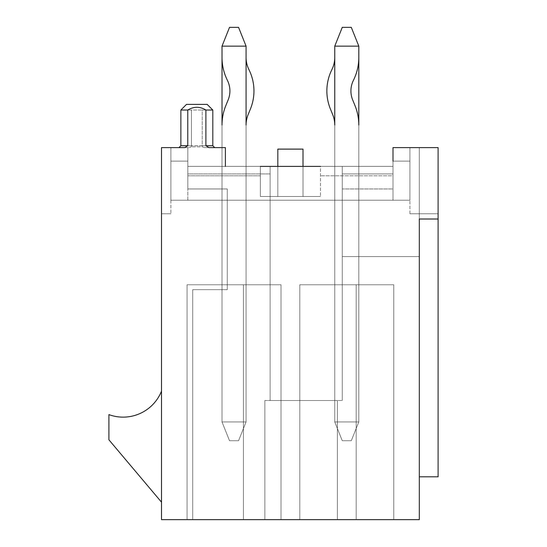 <?xml version="1.0" encoding="UTF-8"?>
<svg xmlns="http://www.w3.org/2000/svg" width="547" height="547" viewBox="0 0 547 547"><rect width="100%" height="100%" fill="white"/><g stroke="black" fill="none" stroke-linecap="round" stroke-linejoin="round"><path stroke-width="0.41" stroke-dasharray="2.73 2.05" d="M205.898 110.029L212.81 110.029L202.233 110.029L202.233 145.728L212.81 145.728L205.898 145.728L205.898 110.029C199.86 106.385 193.816 106.385 187.778 110.029L187.778 145.728L180.866 145.728L178.985 147.608L189.255 147.608L161.509 147.608L161.509 519.65L419.31 519.65L337.39 519.65L337.39 400.52L337.39 519.65L419.31 519.65L419.31 147.608L438.099 147.608L438.099 219.012L438.099 147.608L393.006 147.608L393.006 188.947L393.006 175.792L320.474 175.792L393.006 175.792L393.006 188.947L342.272 188.947L393.006 188.947L342.272 188.947L342.272 166.397L342.272 400.52L342.272 166.397L225.398 166.397L270.115 166.397L270.115 400.52L342.272 400.52L270.115 400.52L270.115 166.397L270.115 400.52L270.115 173.912L187.819 173.912L187.819 188.947L187.819 175.792L260.345 175.792L260.345 196.462L320.474 196.462L260.345 196.462L320.474 196.462L260.345 196.462L260.345 175.792L187.819 175.792L187.819 188.947L227.278 188.947L227.278 289.657L227.278 188.947L227.278 289.657L192.701 289.657L192.701 519.65L264.857 519.65L192.701 519.65L192.701 289.657L227.278 289.657L192.701 289.657L192.701 519.65L264.857 519.65L264.857 400.52L337.39 400.52L264.857 400.52L264.857 519.65L192.701 519.65L192.701 289.657L227.278 289.657L227.278 188.947L187.819 188.947L227.278 188.947L187.819 188.947L187.819 173.912L270.115 173.912L270.115 166.397L342.272 166.397L342.272 256.591L419.31 256.591L342.272 256.591L342.272 400.52L342.272 256.591L419.31 256.591L342.272 256.591L342.272 188.947L393.006 188.947L393.006 166.397L342.272 166.397L393.006 166.397L393.006 200.216L393.006 166.397L393.006 200.216L393.006 166.397L393.006 200.216L393.006 166.397L393.006 200.216L393.006 166.397L393.006 200.216L393.006 166.397L393.006 200.216L393.006 166.397L393.006 200.216L393.006 166.397L393.006 200.216L393.006 166.397L393.006 200.216L187.819 200.216L393.006 200.216L187.819 200.216L393.006 200.216L187.819 200.216L393.006 200.216L187.819 200.216L393.006 200.216L187.819 200.216L393.006 200.216L187.819 200.216L393.006 200.216L187.819 200.216L393.006 200.216L187.819 200.216L393.006 200.216L187.819 200.216L393.006 200.216L393.006 166.397L303.004 166.397L393.006 166.397L303.004 166.397L393.006 166.397L303.004 166.397L393.006 166.397L303.004 166.397L393.006 166.397L303.004 166.397L393.006 166.397L303.004 166.397L393.006 166.397L303.004 166.397L393.006 166.397L303.004 166.397L393.006 166.397L303.004 166.397L393.006 166.397L303.004 166.397L393.006 166.397L303.004 166.397L393.006 166.397L303.004 166.397L393.006 166.397L303.004 166.397L393.006 166.397L303.004 166.397L393.006 166.397L303.004 166.397L393.006 166.397L303.004 166.397L393.006 166.397L303.004 166.397L393.006 166.397L303.004 166.397L393.006 166.397L303.004 166.397L393.006 166.397L393.006 161.133L393.006 166.397L303.004 166.397L303.004 196.462L303.004 166.397L303.004 196.462L277.821 196.462L303.004 196.462L303.004 166.397L303.004 196.462L277.821 196.462L277.821 166.397L187.819 166.397L393.006 166.397L393.006 161.133L409.915 161.133L409.915 200.216L358.805 200.216L358.805 284.775L334.757 284.775L358.805 284.775L334.757 284.775L358.805 284.775L334.757 284.775L358.805 284.775L334.757 284.775L358.805 284.775L334.757 284.775L358.805 284.775L334.757 284.775L358.805 284.775L334.757 284.775L358.805 284.775L334.757 284.775L358.805 284.775L334.757 284.775L358.805 284.775L334.757 284.775L358.805 284.775L358.805 200.216L409.915 200.216L409.915 161.133L393.006 161.133L393.006 166.397L393.006 161.133L409.915 161.133L409.915 200.216L358.805 200.216L358.805 284.775L358.805 200.216L409.915 200.216L409.915 161.133L393.006 161.133L393.006 166.397L393.006 161.133L409.915 161.133L409.915 200.216L358.805 200.216L358.805 284.775L358.805 200.216L409.915 200.216L409.915 161.133L393.006 161.133L393.006 166.397L393.006 161.133L409.915 161.133L409.915 200.216L358.805 200.216L358.805 284.775L358.805 200.216L409.915 200.216L409.915 161.133L393.006 161.133L393.006 166.397L393.006 161.133L409.915 161.133L409.915 200.216L358.805 200.216L358.805 284.775L358.805 200.216L409.915 200.216L409.915 161.133L393.006 161.133L393.006 166.397L393.006 161.133L409.915 161.133L409.915 200.216L358.805 200.216L358.805 284.775L358.805 200.216L409.915 200.216L409.915 161.133L393.006 161.133L393.006 166.397L393.006 161.133L409.915 161.133L409.915 200.216L358.805 200.216L358.805 284.775L358.805 200.216L409.915 200.216L409.915 161.133L393.006 161.133L393.006 166.397L393.006 161.133L409.915 161.133L409.915 200.216L358.805 200.216L358.805 284.775L358.805 200.216L409.915 200.216L409.915 161.133L393.006 161.133L393.006 166.397L393.006 161.133L409.915 161.133L409.915 200.216L358.805 200.216L358.805 284.775L358.805 200.216L409.915 200.216L409.915 161.133L393.006 161.133L409.915 161.133L409.915 200.216L358.805 200.216L358.805 284.775L358.805 200.216L409.915 200.216L409.915 161.133L393.006 161.133L393.006 147.608L409.915 147.608L393.006 147.608L409.915 147.608L393.006 147.608L409.915 147.608L393.006 147.608L409.915 147.608L393.006 147.608L409.915 147.608L393.006 147.608L409.915 147.608L393.006 147.608L409.915 147.608L393.006 147.608L409.915 147.608L393.006 147.608L409.915 147.608L393.006 147.608L409.915 147.608L409.915 161.133L409.915 147.608L409.915 161.133L409.915 147.608L409.915 161.133L409.915 147.608L409.915 161.133L409.915 147.608L409.915 161.133L409.915 147.608L409.915 161.133L409.915 147.608L409.915 161.133L409.915 147.608L409.915 161.133L409.915 147.608L409.915 161.133L409.915 147.608L393.006 147.608L393.006 161.133M260.345 166.397L260.345 196.462L260.345 166.397L260.345 175.792L260.345 166.397L187.819 166.397L187.819 161.133L170.903 161.133L170.903 200.216L222.014 200.216L170.903 200.216L170.903 161.133L187.819 161.133L187.819 166.397L187.819 161.133L170.903 161.133L170.903 200.216L222.014 200.216L170.903 200.216L170.903 161.133L187.819 161.133L187.819 166.397L187.819 161.133L170.903 161.133L170.903 200.216L222.014 200.216L170.903 200.216L170.903 161.133L187.819 161.133L187.819 166.397L187.819 161.133L170.903 161.133L170.903 200.216L222.014 200.216L170.903 200.216L170.903 161.133L187.819 161.133L187.819 166.397L187.819 161.133L170.903 161.133L170.903 200.216L222.014 200.216L170.903 200.216L170.903 161.133L187.819 161.133L187.819 166.397L187.819 161.133L170.903 161.133L170.903 200.216L222.014 200.216L170.903 200.216L170.903 161.133L187.819 161.133L187.819 166.397L187.819 161.133L170.903 161.133L170.903 200.216L222.014 200.216L170.903 200.216L170.903 161.133L187.819 161.133L187.819 166.397L187.819 161.133L170.903 161.133L170.903 200.216L222.014 200.216L170.903 200.216L170.903 161.133L187.819 161.133L187.819 166.397L187.819 161.133L187.819 166.397L187.819 161.133L170.903 161.133L187.819 161.133L187.819 166.397L277.821 166.397L187.819 166.397L277.821 166.397L187.819 166.397L277.821 166.397L187.819 166.397L277.821 166.397L187.819 166.397L277.821 166.397L187.819 166.397L277.821 166.397L187.819 166.397L277.821 166.397L187.819 166.397L277.821 166.397L187.819 166.397L277.821 166.397L187.819 166.397L277.821 166.397L187.819 166.397L277.821 166.397L187.819 166.397L277.821 166.397L187.819 166.397L277.821 166.397L187.819 166.397L277.821 166.397L187.819 166.397L277.821 166.397L187.819 166.397L277.821 166.397L187.819 166.397L277.821 166.397L187.819 166.397L277.821 166.397L277.821 196.462L303.004 196.462L303.004 166.397L303.004 196.462L277.821 196.462L277.821 166.397L187.819 166.397L277.821 166.397L277.821 196.462L303.004 196.462L303.004 166.397L303.004 196.462L277.821 196.462L277.821 166.397L277.821 196.462L303.004 196.462L303.004 166.397L303.004 196.462L277.821 196.462L277.821 166.397L277.821 196.462L303.004 196.462L303.004 166.397L303.004 196.462L277.821 196.462L277.821 166.397L277.821 196.462L303.004 196.462L303.004 166.397L303.004 196.462L277.821 196.462L277.821 166.397L277.821 196.462L303.004 196.462L303.004 166.397L303.004 196.462L277.821 196.462L277.821 166.397L277.821 196.462L303.004 196.462L303.004 166.397L303.004 196.462L277.821 196.462L277.821 166.397L277.821 196.462L303.004 196.462L303.004 166.397L320.474 166.397L320.474 196.462L320.474 166.397M222.014 200.216L222.014 284.775L246.068 284.775L222.014 284.775L246.068 284.775L222.014 284.775L246.068 284.775L222.014 284.775L246.068 284.775L222.014 284.775L246.068 284.775L222.014 284.775L246.068 284.775L222.014 284.775L246.068 284.775L222.014 284.775L246.068 284.775L222.014 284.775L246.068 284.775L222.014 284.775L246.068 284.775L222.014 284.775L222.014 200.216L222.014 284.775L222.014 200.216L222.014 284.775L222.014 200.216L222.014 284.775L222.014 200.216L222.014 284.775L222.014 200.216L222.014 284.775L222.014 200.216L222.014 284.775L222.014 200.216L222.014 284.775L222.014 200.216L170.903 200.216L170.903 161.133L170.903 200.216L222.014 200.216L222.014 284.775L222.014 200.216L170.903 200.216L170.903 161.133L170.903 200.216L222.014 200.216L222.014 284.775L222.014 200.216M246.068 200.216L246.068 284.775L246.068 200.216L334.757 200.216L246.068 200.216L246.068 284.775L246.068 200.216L334.757 200.216L334.757 284.775L334.757 200.216L246.068 200.216L246.068 284.775L246.068 200.216L334.757 200.216L334.757 284.775L334.757 200.216L246.068 200.216L246.068 284.775L246.068 200.216L334.757 200.216L334.757 284.775L334.757 200.216L246.068 200.216L246.068 284.775L246.068 200.216L334.757 200.216L334.757 284.775L334.757 200.216L246.068 200.216L246.068 284.775L246.068 200.216L334.757 200.216L334.757 284.775L334.757 200.216L246.068 200.216L246.068 284.775L246.068 200.216L334.757 200.216L334.757 284.775L334.757 200.216L246.068 200.216L246.068 284.775L246.068 200.216L334.757 200.216L334.757 284.775L334.757 200.216L246.068 200.216L246.068 284.775L246.068 200.216L334.757 200.216L334.757 284.775L334.757 200.216L246.068 200.216L246.068 284.775L246.068 200.216L334.757 200.216L334.757 284.775L334.757 200.216L246.068 200.216M277.821 166.397L277.821 196.462L277.821 166.397L277.821 196.462L303.004 196.462L277.821 196.462L277.821 166.397L277.821 196.462L277.821 166.397L277.821 196.462L303.004 196.462L277.821 196.462L277.821 166.397L277.821 196.462L303.004 196.462L303.004 166.397L303.004 196.462L277.821 196.462L277.821 166.397L277.821 196.462L303.004 196.462L303.004 166.397L303.004 196.462L277.821 196.462L277.821 166.397L277.821 196.462L303.004 196.462L303.004 166.397L303.004 196.462L277.821 196.462L277.821 166.397L277.821 196.462L303.004 196.462L303.004 166.397L303.004 196.462L277.821 196.462L277.821 166.397L277.821 196.462L303.004 196.462L303.004 166.397L303.004 196.462L277.821 196.462L277.821 166.397L277.821 196.462L303.004 196.462L303.004 166.397L303.004 196.462L277.821 196.462L277.821 166.397L277.821 196.462L303.004 196.462L303.004 166.397L303.004 196.462L277.821 196.462L277.821 149.112L303.004 149.112L303.004 196.462L303.004 166.397L303.004 196.462L277.821 196.462L303.004 196.462L303.004 166.397M170.903 147.608L170.903 213.747L170.903 147.608L170.903 161.133L170.903 147.608L170.903 161.133L170.903 147.608L170.903 161.133L170.903 147.608L170.903 161.133L170.903 147.608L170.903 161.133L170.903 147.608L170.903 161.133L170.903 147.608L170.903 161.133L170.903 147.608L170.903 161.133L170.903 147.608L170.903 161.133L170.903 147.608L170.903 161.133L170.903 147.608L187.819 147.608L170.903 147.608L187.819 147.608L170.903 147.608L187.819 147.608L170.903 147.608L187.819 147.608L170.903 147.608L187.819 147.608L170.903 147.608L187.819 147.608L170.903 147.608L187.819 147.608L170.903 147.608L187.819 147.608L187.819 161.133L170.903 161.133L187.819 161.133L187.819 147.608L161.509 147.608L161.509 213.747L161.509 147.608L184.77 147.608L187.778 145.728M334.757 200.216L334.757 284.775L334.757 200.216M187.819 200.216L187.819 166.397L187.819 175.792L187.819 166.397L225.398 166.397L187.819 166.397L187.819 200.216M225.398 166.397L225.398 147.608L225.398 166.397L225.398 147.608L204.421 147.608L225.398 147.608L204.421 147.608L214.684 147.608L208.906 147.608L205.898 145.728M419.31 256.591L419.31 476.806L419.31 147.608L419.31 476.806L419.31 147.608L409.915 147.608L409.915 161.133L409.915 147.608L438.099 147.608L438.099 219.012L419.31 219.012M419.31 519.65L337.39 519.65L419.31 519.65M356.179 284.775L299.804 284.775L393.758 284.775L393.758 519.65L299.804 519.65L393.758 519.65L299.804 519.65L393.758 519.65L299.804 519.65L393.758 519.65L299.804 519.65L393.758 519.65L299.804 519.65L393.758 519.65L299.804 519.65L393.758 519.65L299.804 519.65L393.758 519.65L299.804 519.65L393.758 519.65L299.804 519.65L393.758 519.65L299.804 519.65L393.758 519.65L393.758 284.775L393.758 519.65L393.758 284.775L393.758 519.65L393.758 284.775L299.804 284.775L299.804 519.65L299.804 284.775L356.179 284.775L299.804 284.775L299.804 519.65L299.804 284.775L356.179 284.775L356.179 519.65L356.179 284.775L393.758 284.775L299.804 284.775L299.804 519.65L299.804 284.775L356.179 284.775L356.179 519.65L356.179 284.775L393.758 284.775L393.758 519.65L393.758 284.775L299.804 284.775L299.804 519.65L299.804 284.775L393.758 284.775L299.804 284.775L299.804 519.65L299.804 284.775L393.758 284.775L393.758 519.65L393.758 284.775L299.804 284.775L299.804 519.65L299.804 284.775L356.179 284.775L356.179 519.65L356.179 284.775L393.758 284.775L356.179 284.775L356.179 519.65L356.179 284.775L393.758 284.775L393.758 519.65L393.758 284.775L393.758 519.65L393.758 284.775L299.804 284.775L299.804 519.65L299.804 284.775L393.758 284.775L393.758 519.65L393.758 284.775L299.804 284.775L299.804 519.65L299.804 284.775L393.758 284.775L393.758 519.65L393.758 284.775L393.758 519.65L393.758 284.775L299.804 284.775L299.804 519.65L299.804 284.775L356.179 284.775L356.179 519.65M187.067 519.65L281.014 519.65L187.067 519.65L281.014 519.65L187.067 519.65L281.014 519.65L187.067 519.65L281.014 519.65L187.067 519.65L281.014 519.65L187.067 519.65L281.014 519.65L187.067 519.65L281.014 519.65L187.067 519.65L281.014 519.65L187.067 519.65L281.014 519.65L187.067 519.65L281.014 519.65L187.067 519.65L187.067 284.775L243.436 284.775L187.067 284.775L187.067 519.65L187.067 284.775L281.014 284.775L281.014 519.65L281.014 284.775L281.014 519.65L281.014 284.775L187.067 284.775L187.067 519.65L187.067 284.775L281.014 284.775L243.436 284.775L243.436 519.65L243.436 284.775L281.014 284.775L281.014 519.65L281.014 284.775L281.014 519.65L281.014 284.775L281.014 519.65L281.014 284.775L281.014 519.65L281.014 284.775L187.067 284.775L187.067 519.65L187.067 284.775L281.014 284.775L187.067 284.775L187.067 519.65L187.067 284.775L243.436 284.775L243.436 519.65L243.436 284.775L281.014 284.775L281.014 519.65L281.014 284.775L187.067 284.775L187.067 519.65L187.067 284.775L243.436 284.775L187.067 284.775L187.067 519.65L187.067 284.775L281.014 284.775L243.436 284.775L243.436 519.65L243.436 284.775L281.014 284.775L281.014 519.65L281.014 284.775L281.014 519.65L281.014 284.775L187.067 284.775L187.067 519.65L187.067 284.775L281.014 284.775L187.067 284.775L187.067 519.65L187.067 284.775L243.436 284.775L243.436 519.65L243.436 284.775L281.014 284.775L281.014 519.65L281.014 284.775L187.067 284.775L187.067 519.65L187.067 284.775L243.436 284.775L187.067 284.775L187.067 519.65M187.819 147.608L187.819 166.397L187.819 147.608M337.39 400.52L337.39 519.65L337.39 400.52M264.857 400.52L264.857 519.65L264.857 400.52M161.509 391.126L161.509 502.173L108.901 439.795L108.901 414.612A41.34 41.34 0 0 0 161.509 391.126L161.509 502.173M204.421 147.608L202.424 146.856L191.245 146.856L189.255 147.608L191.245 146.856L202.424 146.856L204.421 147.608M243.436 284.775L243.436 519.65L243.436 284.775L281.014 284.775L243.436 284.775M299.804 284.775L299.804 519.65L299.804 284.775M393.006 173.912L342.272 173.912L393.006 173.912M438.099 219.012L438.099 476.806L419.31 476.806L438.099 476.806L438.099 213.747L409.915 213.747L438.099 213.747L419.31 213.747L438.099 213.747L438.099 476.806L419.31 476.806M409.915 213.747L409.915 147.608L409.915 213.747M170.903 213.747L161.509 213.747L170.903 213.747M180.866 145.728L202.233 145.728L202.424 146.856L202.233 145.728L191.436 145.728L191.245 146.856L191.436 145.728L180.866 145.728L180.866 110.029L191.436 110.029L191.436 145.728L191.436 110.029L202.233 110.029L187.778 110.029M212.81 110.029L212.81 145.728L202.233 145.728L202.233 110.029L212.81 110.029L207.169 104.388L186.5 104.388L207.169 104.388L186.5 104.388L180.866 110.029M334.757 57.414L334.757 421.942L358.805 421.942L358.805 46.139L334.757 46.139L334.757 57.414L334.757 46.139L358.805 46.139L351.29 27.35L358.805 46.139L351.29 27.35L358.805 46.139L358.805 57.414A51.404 51.404 0 0 1 353.779 79.588L353.239 80.724A23.733 23.733 0 0 0 352.678 99.937L354.969 105.537A51.575 51.575 0 0 1 358.805 125.058L358.805 421.942L358.805 46.139L334.757 46.139L358.805 46.139L351.29 27.35L358.805 46.139L351.29 27.35L358.805 46.139L358.805 57.414A51.404 51.404 0 0 1 353.779 79.588L353.239 80.724A23.733 23.733 0 0 0 352.678 99.937L354.969 105.537A51.575 51.575 0 0 1 358.805 125.058L358.805 57.414A51.404 51.404 0 0 1 353.779 79.588L353.239 80.724A23.733 23.733 0 0 0 352.678 99.937L354.969 105.537A51.575 51.575 0 0 1 358.805 125.058L358.805 421.942L334.757 421.942L342.272 440.732L351.29 440.732L342.272 440.732L334.757 421.942L334.757 125.058A27.521 27.521 0 0 0 332.706 114.644L330.422 109.044A47.78 47.78 0 0 1 331.537 70.344L332.084 69.209A27.35 27.35 0 0 0 334.757 57.414L334.757 46.139L358.805 46.139L358.805 57.414A51.404 51.404 0 0 1 353.779 79.588L353.239 80.724A23.733 23.733 0 0 0 352.678 99.937L354.969 105.537A51.575 51.575 0 0 1 358.805 125.058L358.805 421.942L334.757 421.942L334.757 125.058A27.521 27.521 0 0 0 332.706 114.644L330.422 109.044A47.78 47.78 0 0 1 331.537 70.344L332.084 69.209A27.35 27.35 0 0 0 334.757 57.414L334.757 46.139L342.272 27.35L351.29 27.35L342.272 27.35L334.757 46.139L358.805 46.139L358.805 57.414A51.404 51.404 0 0 1 353.779 79.588L353.239 80.724A23.733 23.733 0 0 0 352.678 99.937L354.969 105.537A51.575 51.575 0 0 1 358.805 125.058L358.805 421.942L351.29 440.732L342.272 440.732L351.29 440.732L342.272 440.732L334.757 421.942L358.805 421.942L351.29 440.732L342.272 440.732L351.29 440.732L342.272 440.732L334.757 421.942L342.272 440.732L351.29 440.732L342.272 440.732L334.757 421.942L334.757 46.139L334.757 421.942L358.805 421.942L358.805 46.139L334.757 46.139L342.272 27.35L351.29 27.35L342.272 27.35L334.757 46.139L358.805 46.139L351.29 27.35L358.805 46.139L351.29 27.35L358.805 46.139L358.805 421.942L334.757 421.942L342.272 440.732L351.29 440.732L342.272 440.732L334.757 421.942L334.757 125.058A27.521 27.521 0 0 0 332.706 114.644L330.422 109.044A47.78 47.78 0 0 1 331.537 70.344L332.084 69.209A27.35 27.35 0 0 0 334.757 57.414L334.757 46.139L342.272 27.35L351.29 27.35L342.272 27.35L334.757 46.139L358.805 46.139L334.757 46.139L342.272 27.35L351.29 27.35L342.272 27.35L334.757 46.139L358.805 46.139L358.805 57.414A51.404 51.404 0 0 1 353.779 79.588L353.239 80.724A23.733 23.733 0 0 0 352.678 99.937L354.969 105.537A51.575 51.575 0 0 1 358.805 125.058L358.805 421.942L351.29 440.732L342.272 440.732L351.29 440.732L342.272 440.732L334.757 421.942L334.757 125.058A27.521 27.521 0 0 0 332.706 114.644L330.422 109.044A47.78 47.78 0 0 1 331.537 70.344L332.084 69.209A27.35 27.35 0 0 0 334.757 57.414L334.757 46.139L358.805 46.139L358.805 57.414A51.404 51.404 0 0 1 353.779 79.588L353.239 80.724A23.733 23.733 0 0 0 352.678 99.937L354.969 105.537A51.575 51.575 0 0 1 358.805 125.058L358.805 421.942L351.29 440.732L342.272 440.732L351.29 440.732L342.272 440.732L334.757 421.942L358.805 421.942L334.757 421.942L342.272 440.732L351.29 440.732L358.805 421.942L351.29 440.732L358.805 421.942L334.757 421.942L334.757 125.058L334.757 421.942L358.805 421.942L351.29 440.732L358.805 421.942L334.757 421.942L342.272 440.732L334.757 421.942L334.757 125.058M246.068 57.414L246.068 46.139L222.014 46.139L222.014 57.414A51.404 51.404 0 0 0 227.046 79.588L227.586 80.724A23.733 23.733 0 0 1 228.14 99.937L225.849 105.537A51.575 51.575 0 0 0 222.014 125.058L222.014 421.942L222.014 46.139L246.068 46.139L246.068 57.414L246.068 46.139L222.014 46.139L222.014 57.414A51.404 51.404 0 0 0 227.046 79.588L227.586 80.724A23.733 23.733 0 0 1 228.14 99.937L225.849 105.537A51.575 51.575 0 0 0 222.014 125.058L222.014 421.942L222.014 46.139L246.068 46.139L222.014 46.139L222.014 57.414A51.404 51.404 0 0 0 227.046 79.588L227.586 80.724A23.733 23.733 0 0 1 228.14 99.937L225.849 105.537A51.575 51.575 0 0 0 222.014 125.058L222.014 421.942L246.068 421.942L238.554 440.732L229.528 440.732L238.554 440.732L246.068 421.942L246.068 125.058A27.521 27.521 0 0 1 248.112 114.644L250.403 109.044A47.78 47.78 0 0 0 249.282 70.344L248.741 69.209A27.35 27.35 0 0 1 246.068 57.414L246.068 46.139L222.014 46.139L222.014 57.414A51.404 51.404 0 0 0 227.046 79.588L227.586 80.724A23.733 23.733 0 0 1 228.14 99.937L225.849 105.537A51.575 51.575 0 0 0 222.014 125.058L222.014 421.942L246.068 421.942L246.068 125.058A27.521 27.521 0 0 1 248.112 114.644L250.403 109.044A47.78 47.78 0 0 0 249.282 70.344L248.741 69.209A27.35 27.35 0 0 1 246.068 57.414L246.068 46.139L238.554 27.35L229.528 27.35L238.554 27.35L246.068 46.139L246.068 421.942L222.014 421.942L229.528 440.732L238.554 440.732L229.528 440.732L222.014 421.942L229.528 440.732L238.554 440.732L246.068 421.942L238.554 440.732L246.068 421.942L246.068 46.139L222.014 46.139L222.014 57.414A51.404 51.404 0 0 0 227.046 79.588L227.586 80.724A23.733 23.733 0 0 1 228.14 99.937L225.849 105.537A51.575 51.575 0 0 0 222.014 125.058L222.014 421.942L246.068 421.942L222.014 421.942L222.014 46.139L246.068 46.139L238.554 27.35L229.528 27.35L238.554 27.35L229.528 27.35L222.014 46.139L229.528 27.35L238.554 27.35L246.068 46.139L238.554 27.35L229.528 27.35L238.554 27.35L246.068 46.139L222.014 46.139L229.528 27.35L238.554 27.35L229.528 27.35L222.014 46.139L222.014 421.942L229.528 440.732L238.554 440.732L229.528 440.732L238.554 440.732L246.068 421.942L246.068 125.058A27.521 27.521 0 0 1 248.112 114.644L250.403 109.044A47.78 47.78 0 0 0 249.282 70.344L248.741 69.209A27.35 27.35 0 0 1 246.068 57.414L246.068 46.139L238.554 27.35L229.528 27.35L238.554 27.35L229.528 27.35L222.014 46.139L246.068 46.139L222.014 46.139L229.528 27.35L238.554 27.35L229.528 27.35L222.014 46.139L222.014 57.414A51.404 51.404 0 0 0 227.046 79.588L227.586 80.724A23.733 23.733 0 0 1 228.14 99.937L225.849 105.537A51.575 51.575 0 0 0 222.014 125.058L222.014 421.942L246.068 421.942L246.068 125.058A27.521 27.521 0 0 1 248.112 114.644L250.403 109.044A47.78 47.78 0 0 0 249.282 70.344L248.741 69.209A27.35 27.35 0 0 1 246.068 57.414L246.068 46.139L238.554 27.35L229.528 27.35L238.554 27.35L229.528 27.35L222.014 46.139L222.014 57.414A51.404 51.404 0 0 0 227.046 79.588L227.586 80.724A23.733 23.733 0 0 1 228.14 99.937L225.849 105.537A51.575 51.575 0 0 0 222.014 125.058L222.014 421.942L229.528 440.732L238.554 440.732L229.528 440.732L222.014 421.942L229.528 440.732L238.554 440.732L246.068 421.942L222.014 421.942L246.068 421.942L238.554 440.732L229.528 440.732L222.014 421.942L229.528 440.732L238.554 440.732L246.068 421.942L246.068 125.058A27.521 27.521 0 0 1 248.112 114.644A27.521 27.521 0 0 0 246.068 125.058L246.068 421.942L222.014 421.942L229.528 440.732L222.014 421.942L246.068 421.942L238.554 440.732L229.528 440.732L238.554 440.732L246.068 421.942L246.068 125.058M222.014 46.139L229.528 27.35L238.554 27.35L229.528 27.35L222.014 46.139L229.528 27.35L222.014 46.139L229.528 27.35L222.014 46.139L246.068 46.139L238.554 27.35L246.068 46.139L246.068 421.942L222.014 421.942L229.528 440.732L222.014 421.942L229.528 440.732L238.554 440.732L246.068 421.942L246.068 46.139L238.554 27.35L246.068 46.139L246.068 421.942L222.014 421.942L229.528 440.732L222.014 421.942L246.068 421.942L246.068 46.139L238.554 27.35L246.068 46.139L246.068 421.942L222.014 421.942L229.528 440.732L238.554 440.732L229.528 440.732L222.014 421.942L246.068 421.942L246.068 46.139L238.554 27.35L246.068 46.139L246.068 421.942L222.014 421.942L222.014 46.139L229.528 27.35L222.014 46.139L222.014 421.942L229.528 440.732L238.554 440.732L246.068 421.942L246.068 46.139L222.014 46.139L246.068 46.139L238.554 27.35L246.068 46.139L246.068 421.942L222.014 421.942L246.068 421.942L246.068 46.139L222.014 46.139L222.014 421.942L222.014 46.139L246.068 46.139L238.554 27.35L246.068 46.139L222.014 46.139L229.528 27.35L222.014 46.139L222.014 421.942L229.528 440.732L238.554 440.732L246.068 421.942L222.014 421.942L246.068 421.942L246.068 46.139L222.014 46.139L222.014 421.942L222.014 46.139L229.528 27.35L222.014 46.139L222.014 421.942L229.528 440.732L238.554 440.732L246.068 421.942L222.014 421.942L246.068 421.942L238.554 440.732L246.068 421.942L238.554 440.732L246.068 421.942L238.554 440.732L229.528 440.732L222.014 421.942L222.014 46.139L246.068 46.139L222.014 46.139M330.422 109.044A47.78 47.78 0 0 1 331.537 70.344A47.78 47.78 0 0 0 330.422 109.044A47.78 47.78 0 0 1 331.537 70.344L332.084 69.209M250.403 109.044A47.78 47.78 0 0 0 249.282 70.344A47.78 47.78 0 0 1 250.403 109.044A47.78 47.78 0 0 0 249.282 70.344L248.741 69.209M334.757 421.942L334.757 46.139L342.272 27.35L334.757 46.139L334.757 421.942L358.805 421.942L351.29 440.732L358.805 421.942L351.29 440.732L358.805 421.942L334.757 421.942L342.272 440.732L351.29 440.732L358.805 421.942L334.757 421.942L334.757 46.139L342.272 27.35L351.29 27.35L342.272 27.35L334.757 46.139L334.757 421.942L358.805 421.942L351.29 440.732L358.805 421.942L358.805 46.139L351.29 27.35L342.272 27.35L351.29 27.35L342.272 27.35L334.757 46.139L342.272 27.35L351.29 27.35L342.272 27.35L334.757 46.139L358.805 46.139L358.805 421.942L334.757 421.942L342.272 440.732L334.757 421.942L334.757 46.139L334.757 421.942L358.805 421.942L351.29 440.732L358.805 421.942L358.805 46.139L334.757 46.139L342.272 27.35L351.29 27.35L358.805 46.139L358.805 421.942L334.757 421.942L342.272 440.732L351.29 440.732L358.805 421.942L351.29 440.732L342.272 440.732L334.757 421.942L334.757 46.139L358.805 46.139L334.757 46.139L334.757 421.942L358.805 421.942L358.805 46.139L358.805 421.942L334.757 421.942L342.272 440.732L334.757 421.942L334.757 46.139L342.272 27.35L334.757 46.139L358.805 46.139L334.757 46.139L358.805 46.139L358.805 421.942L351.29 440.732L358.805 421.942L358.805 46.139L334.757 46.139L342.272 27.35L351.29 27.35L358.805 46.139L351.29 27.35L342.272 27.35L334.757 46.139L334.757 421.942L358.805 421.942L334.757 421.942L342.272 440.732L334.757 421.942M222.014 147.608L222.014 421.942L222.014 147.608M351.29 27.35L358.805 46.139L351.29 27.35L342.272 27.35L351.29 27.35L358.805 46.139L351.29 27.35M238.554 440.732L246.068 421.942L238.554 440.732M212.81 145.728L214.684 147.608"/><path stroke-width="0.82" d="M320.474 166.397L260.345 166.397M393.006 161.133L393.006 147.608L438.099 147.608L438.099 219.012L419.31 219.012L419.31 256.591M225.398 166.397L225.398 147.608L208.906 147.608L205.898 145.728L212.81 145.728L214.684 147.608M187.778 110.029L180.866 110.029L186.5 104.388L207.169 104.388L212.81 110.029L205.898 110.029C199.853 106.385 193.816 106.385 187.778 110.029L187.778 145.728L184.77 147.608L161.509 147.608L161.509 519.65L419.31 519.65L419.31 219.012M170.903 147.608L178.985 147.608L180.866 145.728L187.778 145.728M205.898 110.029L205.898 145.728M161.509 502.173L108.901 439.795L108.901 414.612A41.34 41.34 0 0 0 161.509 391.126M277.821 166.397L277.821 149.112L303.004 149.112L303.004 166.397M438.099 219.012L438.099 476.806L419.31 476.806M334.757 125.058A27.521 27.521 0 0 0 332.706 114.644A27.521 27.521 0 0 1 334.757 125.058A27.521 27.521 0 0 0 332.706 114.644L330.422 109.044A47.78 47.78 0 0 1 331.537 70.344L332.084 69.209A27.35 27.35 0 0 0 334.757 57.414L334.757 46.139L342.272 27.35L351.29 27.35L358.805 46.139L358.805 57.414A51.404 51.404 0 0 1 353.779 79.588L353.239 80.724A23.733 23.733 0 0 0 352.678 99.937L354.969 105.537A51.575 51.575 0 0 1 358.805 125.058L358.805 46.139L334.757 46.139L334.757 125.058A27.521 27.521 0 0 0 332.706 114.644L330.422 109.044M246.068 125.058A27.521 27.521 0 0 1 248.112 114.644L250.403 109.044A47.78 47.78 0 0 0 249.282 70.344L248.741 69.209A27.35 27.35 0 0 1 246.068 57.414L246.068 46.139L222.014 46.139L222.014 57.414A51.404 51.404 0 0 0 227.046 79.588L227.586 80.724A23.733 23.733 0 0 1 228.14 99.937L225.849 105.537A51.575 51.575 0 0 0 222.014 125.058L222.014 46.139L229.528 27.35L238.554 27.35L246.068 46.139L246.068 125.058A27.521 27.521 0 0 1 248.112 114.644L250.403 109.044M332.084 69.209A27.35 27.35 0 0 0 334.757 57.414A27.35 27.35 0 0 1 332.084 69.209A27.35 27.35 0 0 0 334.757 57.414M248.741 69.209A27.35 27.35 0 0 1 246.068 57.414A27.35 27.35 0 0 0 248.741 69.209A27.35 27.35 0 0 1 246.068 57.414M358.805 46.139L351.29 27.35L342.272 27.35L334.757 46.139L358.805 46.139M246.068 46.139L222.014 46.139L229.528 27.35L238.554 27.35L246.068 46.139M212.81 110.029L212.81 145.728M180.866 110.029L180.866 145.728"/></g></svg>
